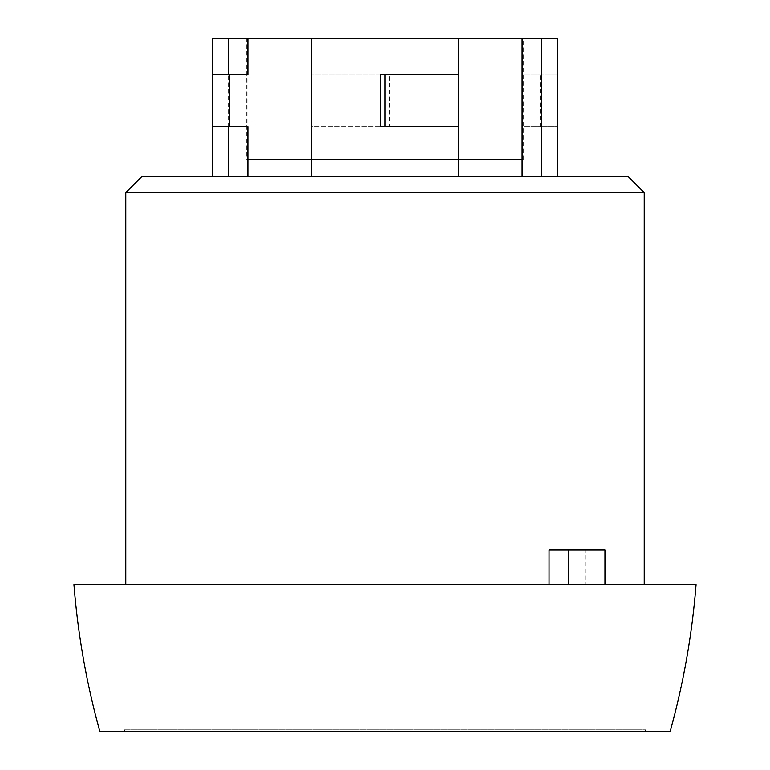 <?xml version="1.0" encoding="UTF-8"?>
<svg xmlns="http://www.w3.org/2000/svg" width="770" height="770" viewBox="0 0 770 770"><rect width="100%" height="100%" fill="white"/><g stroke="black" fill="none" stroke-linecap="round" stroke-linejoin="round"><path stroke-width="0.58" stroke-dasharray="3.85 2.89" d="M541.435 74.796L522.099 74.796L522.099 38.5L541.435 38.5L541.435 74.796L557.759 74.796L522.099 74.796M311.552 38.5L311.552 176.754L458.448 176.754L311.552 176.754L311.552 126.636L389.61 126.636L389.61 74.796L311.552 74.796L458.448 74.796L458.448 38.5L311.552 38.5L311.552 74.796L311.552 38.5L212.183 38.5M458.448 38.5L458.448 176.754L522.099 176.754L458.448 176.754L458.448 38.5L522.099 38.5M212.183 126.636L247.901 126.636M212.183 74.796L247.901 74.796M228.565 176.754L247.901 176.754L212.183 176.754L228.565 176.754L228.565 38.5M541.435 176.754L522.099 176.754L557.817 176.754L541.435 176.754L541.435 126.636L557.759 126.636L540.54 126.636L540.54 74.796M557.817 38.5L541.435 38.5M585.71 584.603L125.77 584.603L604.96 584.603L585.71 584.603L585.71 550.04L549.049 550.04M696.07 584.603L73.93 584.603M644.23 192.654L125.77 192.654M124.047 729.768L645.953 729.768L124.047 729.768L125.77 731.5L644.23 731.5L125.77 731.5M670.15 731.5L99.85 731.5M628.33 176.754L141.67 176.754M246.747 38.5L523.254 38.5L246.747 38.5L246.747 159.477L523.254 159.477L246.747 159.477M604.96 550.04L585.71 550.04M522.099 176.754L522.099 126.636L540.54 126.636M541.435 126.636L522.099 126.636M458.448 176.754L458.448 126.636L385 126.636L385 74.796L389.61 74.796M311.552 176.754L311.552 126.636L389.61 126.636M247.901 176.754L247.901 38.5M385 126.636L380.39 126.636M385 74.796L380.39 74.796M644.23 731.5L645.953 729.768M523.254 159.477L523.254 38.5"/><path stroke-width="1.16" d="M458.448 176.754L458.448 126.636L380.39 126.636L380.39 74.796L458.448 74.796L458.448 38.5L228.565 38.5L228.565 74.796L247.901 74.796L247.901 38.5M228.565 176.754L228.565 126.636L212.183 126.636L212.183 176.754M212.241 126.636L212.241 74.796M228.565 74.796L212.183 74.796L212.183 38.5L228.565 38.5M557.759 126.636L557.759 74.796M541.435 176.754L541.435 38.5L557.817 38.5L557.817 74.796M73.93 584.603L696.07 584.603C692.134 634.403 683.5 683.365 670.15 731.5L99.85 731.5C86.5 683.365 77.866 634.403 73.93 584.603M125.77 584.603L125.77 192.654L644.23 192.654L644.23 584.603M549.049 584.603L549.049 550.04L568.299 550.04L568.299 584.603M125.77 192.654L141.67 176.754L628.33 176.754L644.23 192.654M311.552 176.754L311.552 38.5M522.099 176.754L522.099 38.5L458.448 38.5M522.099 38.5L541.435 38.5M604.96 584.603L604.96 550.04L568.299 550.04M385 126.636L385 74.796M229.46 126.636L229.46 74.796M247.901 176.754L247.901 126.636L228.565 126.636M557.817 176.754L557.817 126.636"/></g></svg>

